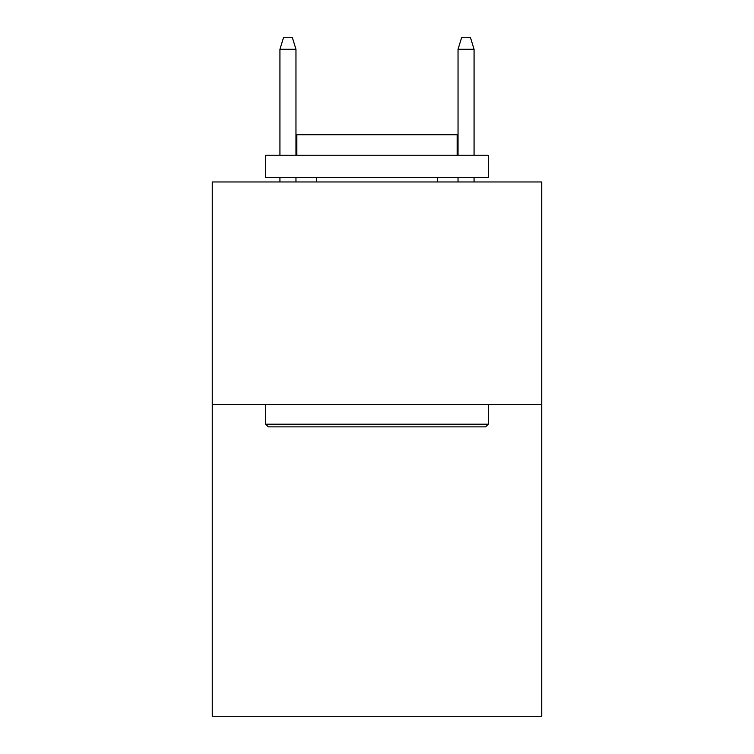 <?xml version="1.0" encoding="UTF-8"?>
<svg xmlns="http://www.w3.org/2000/svg" width="754" height="754" viewBox="0 0 754 754"><rect width="100%" height="100%" fill="white"/><g stroke="black" fill="none" stroke-linecap="round" stroke-linejoin="round"><path stroke-width="1.13" d="M541.749 404.606L541.749 716.3L212.251 716.3L212.251 181.968L541.749 181.968L541.749 404.606L212.251 404.606M268.349 426.868L265.681 424.2L488.319 424.2L485.651 426.868L268.349 426.868M488.319 155.249L488.319 177.52L265.681 177.52L265.681 155.249L488.319 155.249M296.85 155.249L296.85 134.768L457.15 134.768L457.15 155.249M488.319 404.606L488.319 424.2M265.681 404.606L265.681 424.2M437.556 177.52L437.556 181.968M316.444 177.52L316.444 181.968M295.964 155.249L295.964 49.274L279.932 49.274L279.932 155.249M279.932 177.52L279.932 181.968M295.964 177.52L295.964 181.968M279.932 49.274L283.495 37.7L292.401 37.7L295.964 49.274M458.036 49.274L461.599 37.7L470.505 37.7L474.068 49.274L458.036 49.274L458.036 155.249M458.036 177.52L458.036 181.968M474.068 49.274L474.068 155.249M474.068 177.52L474.068 181.968"/></g></svg>
